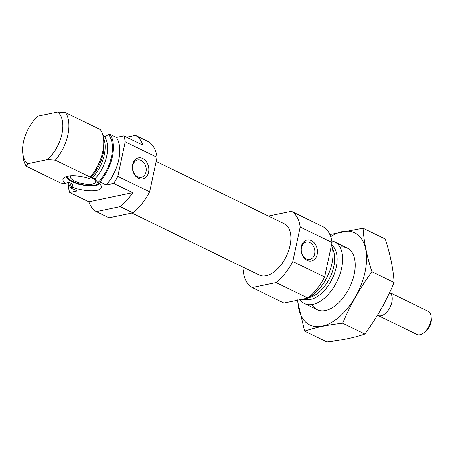 <?xml version="1.0" encoding="UTF-8"?>
<svg xmlns="http://www.w3.org/2000/svg" width="454" height="454" viewBox="0 0 454 454"><rect width="100%" height="100%" fill="white"/><g stroke="black" fill="none" stroke-linecap="round" stroke-linejoin="round"><path stroke-width="0.68" d="M309.793 242.549A8.864 6.702 78.3 0 0 306.234 242.05A8.864 6.702 78.3 0 0 301.479 252.095A8.864 6.702 78.3 0 0 309.844 259.41A8.864 6.702 78.3 0 0 314.843 251.681A8.864 6.702 78.3 0 0 309.793 242.549M96.276 211.632L120.231 206.649A42.886 24.227 -64 0 0 132.778 192.695L88.814 201.837A42.886 24.227 -64 0 0 96.276 211.632L109 217.829L132.954 212.847A42.886 24.227 -64 0 0 149.644 191.821L157.044 157.322A42.886 24.227 -64 0 0 148.225 141.603L135.502 135.405A42.886 24.227 -64 0 1 142.965 145.201L123.874 135.905L116.434 137.454A34.305 19.38 -64 0 1 106.253 184.948L99.886 181.85L97.576 182.287L94.92 178.819L92.395 177.713L90.488 177.855L89.461 178.587L90.187 177.122L55.348 160.16L47.534 159.57L27.722 163.695L26.27 166.209L61.103 183.172L65.614 183.547L67.181 182.701L69.32 182.514L71.715 183.649L72.498 184.284L73.009 187.4L70.807 187.894L77.169 190.992L69.729 192.541A42.886 24.227 -64 0 1 68.372 186.617L68.906 184.131M102.933 135.57L104.074 136.126C105.385 136.575 106.611 136.132 107.757 134.793L110.072 134.356L116.434 137.454M90.187 177.122A34.305 19.38 -64 0 0 103.614 139.73A34.305 19.38 -64 0 0 100.368 129.628L65.529 112.666A34.305 19.38 -64 0 1 55.348 160.16M89.461 178.587A19.63 6.487 -167.9 0 0 63.645 178.013A19.63 6.487 -167.9 0 0 65.614 183.547M106.253 184.948L113.693 183.399A42.886 24.227 -64 0 0 117.836 176.334L125.23 141.83A42.886 24.227 -64 0 0 123.874 135.905M135.502 135.405L126.638 137.25M132.954 212.847L120.231 206.649M149.644 191.821L117.836 176.334M132.778 192.695L113.693 183.399M157.044 157.322L125.23 141.83M88.814 201.837L69.729 192.541M68.344 182.355A34.305 19.38 -64 0 0 70.807 187.894M99.886 181.85A34.305 19.38 -64 0 0 110.072 134.356M47.534 159.57A30.021 16.963 -64 0 0 57.715 112.081L37.903 116.201A30.021 16.963 -64 0 0 22.7 152.47L23.023 156.102A34.305 19.38 -64 0 0 26.27 166.209M22.7 152.47A30.021 16.963 -64 0 0 27.722 163.695M57.715 112.081L65.529 112.666M300.372 300.009A34.305 19.38 -64 0 0 304.628 303.59A34.305 19.38 -64 0 0 312.863 304.407A34.305 19.38 -64 0 0 339.779 274.744A34.305 19.38 -64 0 0 334.672 241.903A34.305 19.38 -64 0 0 331.772 240.955M298.806 299.946A34.305 19.38 -64 0 0 303.159 299.685A34.305 19.38 -64 0 0 307.806 298.079M308.039 297.966A34.305 19.38 -64 0 0 331.482 245.012M244.224 267.735L243.344 271.827A42.886 24.227 -64 0 0 252.157 287.541L276.111 282.558A42.886 24.227 -64 0 0 292.802 261.538L300.202 227.034A42.886 24.227 -64 0 0 291.389 211.32L268.445 216.093M291.389 211.32L323.197 226.813A42.886 24.227 -64 0 1 332.016 242.527L324.616 277.031A42.886 24.227 -64 0 1 307.925 298.051L283.971 303.034L252.157 287.541M276.111 282.558L307.925 298.051M292.802 261.538L324.616 277.031M311.348 240.592A10.72 8.104 78.3 0 0 301.28 252.078A10.72 8.104 78.3 0 0 315.053 258.786A10.72 8.104 78.3 0 0 311.348 240.592M300.202 227.034L332.016 242.527M131.938 213.057L259.285 275.067A28.517 16.111 -64 0 0 266.129 275.748A28.517 16.111 -64 0 0 288.506 251.09A28.517 16.111 -64 0 0 284.261 223.788L156.165 161.414M142.738 158.48A10.72 8.104 78.3 0 0 132.67 169.966A10.72 8.104 78.3 0 0 146.449 176.674A10.72 8.104 78.3 0 0 142.738 158.48M73.009 187.4A19.63 6.487 -167.9 0 0 96.73 190.413A19.63 6.487 -167.9 0 0 101.236 186.072A19.63 6.487 -167.9 0 0 97.576 182.287M66.244 176.583A17.156 5.664 -167.9 0 0 77.708 183.842A17.156 5.664 -167.9 0 0 95.743 185.561A17.156 5.664 -167.9 0 0 99.454 183.705M70.943 175.817A12.865 4.251 -167.9 0 0 70.438 176.668A12.865 4.251 -167.9 0 0 78.202 182.457A12.865 4.251 -167.9 0 0 92.559 184.012A12.865 4.251 -167.9 0 0 95.595 182.06A12.865 4.251 -167.9 0 0 91.135 177.588M67.419 176.271A15.918 5.255 -167.9 0 0 67.55 177.134A15.918 5.255 -167.9 0 0 78.559 183.654A15.918 5.255 -167.9 0 0 94.824 185.113A15.918 5.255 -167.9 0 0 98.036 183.671A15.918 5.255 -167.9 0 0 98.507 182.934M141.183 160.444A8.864 6.702 78.3 0 0 137.624 159.944A8.864 6.702 78.3 0 0 132.869 169.989A8.864 6.702 78.3 0 0 141.234 177.298A8.864 6.702 78.3 0 0 146.233 169.575A8.864 6.702 78.3 0 0 141.183 160.444M363.064 228.203L385.259 239.014C390.298 254.541 393.249 269.052 394.117 282.547C386.462 300.713 376.724 317.868 364.897 334.002C354.449 337.623 341.76 340.262 326.823 341.919L304.623 331.108C315.07 327.493 327.765 324.848 342.696 323.191C350.352 305.026 360.096 287.876 371.917 271.736C366.883 256.209 363.932 241.698 363.064 228.203L330.285 234.451M296.842 298.028L304.623 331.108M364.897 334.002L342.696 323.191M394.117 282.547L371.917 271.736M311.926 304.577A34.305 19.38 -64 0 0 333.202 307.154A34.305 19.38 -64 0 0 355.096 262.196A34.305 19.38 -64 0 0 339.944 247.038M297.858 300.145A51.245 28.954 -64 0 0 333.157 321.466A51.245 28.954 -64 0 0 366.56 256.839A51.245 28.954 -64 0 0 330.677 236.653M377.478 315.178A12.865 7.27 -64 0 0 377.955 315.451L416.891 334.411A12.865 7.27 -64 0 0 422.89 333.452L424.768 332.232A10.232 5.783 -64 0 0 431.3 318.821L431.101 316.591A12.865 7.27 -64 0 0 428.156 311.274L389.634 292.518M422.89 333.452A12.865 7.27 -64 0 0 431.101 316.591M377.955 315.451A12.865 7.27 -64 0 0 389.946 307.426A12.865 7.27 -64 0 0 389.623 292.541M69.689 182.678A32.807 18.535 -64 0 0 72.305 187.581M98.387 182.162A32.807 18.535 -64 0 0 108.568 134.668M94.92 178.819A29.374 16.594 -64 0 0 104.074 136.126M92.395 177.713A29.374 16.594 -64 0 0 103.37 137.744M90.488 177.855A30.378 17.167 -64 0 0 103.909 143.055L103.614 139.73M304.923 299.22A30.378 17.167 -64 0 0 310.729 299.368A30.378 17.167 -64 0 0 334.053 274.5A30.378 17.167 -64 0 0 331.505 244.893M308.652 297.654A29.374 16.594 -64 0 0 309.129 297.563A29.374 16.594 -64 0 0 330.024 277.383A29.374 16.594 -64 0 0 332.476 248.724M324.684 281.435A29.374 16.594 -64 0 0 329.593 271.35M382.416 306.683A10.448 5.902 -64 0 0 384.589 302.648M347.236 248.02L334.672 241.903M317.198 309.707L304.628 303.59M98.036 183.671L98.649 183.041M67.55 177.134L67.254 176.311"/></g></svg>
